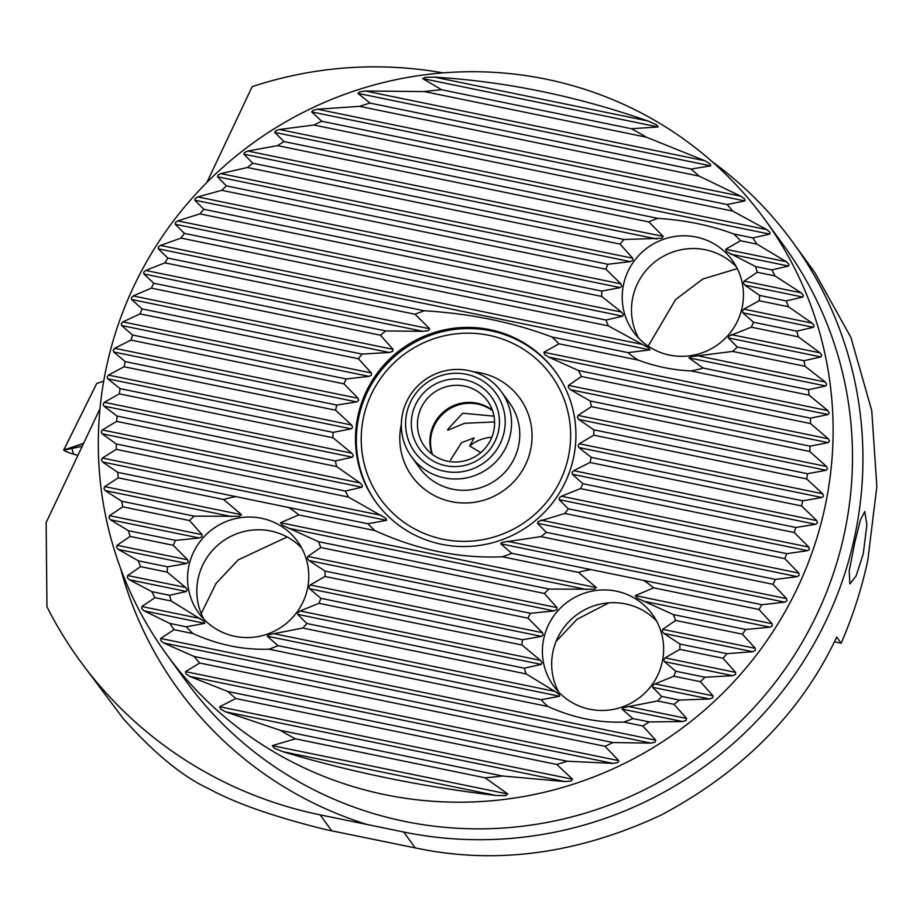 <?xml version="1.0" encoding="UTF-8"?>
<svg xmlns="http://www.w3.org/2000/svg" width="923" height="923" viewBox="0 0 923 923"><rect width="100%" height="100%" fill="white"/><g stroke="black" fill="none" stroke-linecap="round" stroke-linejoin="round"><path stroke-width="1.38" d="M854.825 542.297L860.421 519.984L864.759 511.515L866.882 524.795L863.247 553.881L856.129 575.871L849.864 583.959L849.206 570.968L854.825 542.297M450.505 460.081L461.5 442.705L474.157 437.86L469.634 445.982L480.779 452.605M493.99 416.158L462.688 413.216L447.713 429.414L447.909 430.233L464.488 423.311L494.59 421.915M573.252 459.066A110.945 108.845 -36 0 0 555.438 371.715A110.945 108.845 -36 0 0 443.905 329.973A110.945 108.845 -36 0 0 358.182 414.865A110.945 108.845 -36 0 0 375.984 502.216A110.945 108.845 -36 0 0 487.529 543.959A110.945 108.845 -36 0 0 573.252 459.066M336.757 405.07A131.285 128.793 -36 0 0 336.145 407.631A131.285 128.793 -36 0 0 335.591 410.204L124.086 366.754A349.471 342.848 144 0 1 124.663 364.181A349.471 342.848 144 0 1 125.251 361.608L113.691 351.975L113.229 350.082L114.671 348.283L130.997 340.091A349.471 342.848 144 0 1 132.566 335.037L121.64 325.531L121.317 323.673L122.909 321.908L140.065 313.889A349.471 342.848 144 0 1 142.05 308.917L131.677 299.525L131.481 297.691L133.235 295.948L151.337 288.126A349.471 342.848 144 0 1 153.76 283.246L143.861 273.958L143.792 272.147L145.719 270.451L164.94 262.847A349.471 342.848 144 0 1 167.824 258.059L158.318 248.852L158.387 247.064L160.498 245.414L181.023 238.088A349.471 342.848 144 0 1 184.415 233.392L175.22 224.254L175.428 222.501L177.758 220.885L199.853 213.882A349.471 342.848 144 0 1 203.798 209.302L194.822 200.21L195.18 198.48L197.776 196.922L221.785 190.311A349.471 342.848 144 0 1 226.389 185.881L217.516 176.789L218.036 175.105L220.932 173.605L247.399 167.501A349.471 342.848 144 0 1 252.787 163.221L243.845 154.129L244.549 152.48L247.826 151.06L277.569 145.626A349.471 342.848 144 0 1 283.984 141.565L274.731 132.404L275.642 130.801L279.438 129.485L313.889 125.02A349.471 342.848 144 0 1 321.769 121.259L311.697 111.925L312.909 110.379L317.454 109.214L359.601 106.341A349.471 342.848 144 0 1 369.985 103.088L357.951 93.361L359.589 91.896L365.439 91.008L424.361 91.573A349.471 342.848 144 0 1 441.679 89.75L422.63 78.57L425.249 77.313L434.618 77.151C505.469 81.455 576.552 96.061 647.842 120.959L656.622 124.859L658.157 126.97L631.39 128.724A349.471 342.848 144 0 1 646.388 137.192L704.918 160.764L710.191 163.936L710.745 165.852L690.992 169.047A349.471 342.848 144 0 1 699.057 176.085L740.823 196.218L744.78 199.114L744.896 200.937L727.116 204.537A349.471 342.848 144 0 1 732.677 211.067L766.748 229.608L769.955 232.365L769.782 234.13L752.799 237.892A349.471 342.848 144 0 1 756.906 244.122L786.258 261.694L788.957 264.336L788.565 266.055L771.905 269.897A349.471 342.848 144 0 1 774.985 275.908L801.072 292.81L803.379 295.383L802.802 297.056L786.211 300.91A349.471 342.848 144 0 1 788.496 306.759L812.125 323.154L814.132 325.657L813.405 327.307L796.711 331.138A349.471 342.848 144 0 1 798.337 336.849L820.039 352.851L821.793 355.309L820.916 356.924L804.002 360.708A349.471 342.848 144 0 1 805.075 366.304L825.208 381.995L826.743 384.395L825.727 385.987L808.502 389.702A349.471 342.848 144 0 1 809.067 395.206L827.896 410.62L829.235 412.985L828.093 414.542L810.463 418.177A349.471 342.848 144 0 1 810.567 423.588L828.3 438.771L829.465 441.102L828.173 442.636L810.082 446.178A349.471 342.848 144 0 1 809.759 451.485L826.523 466.484L827.539 468.78L826.12 470.292L807.475 473.718L593.812 429.806L578.698 419.446L577.394 417.381L578.098 415.431L591.412 406.628A131.285 128.793 -36 0 0 590.166 400.986L570.46 389.679L568.291 387.441L568.499 385.387L581.444 376.503A131.285 128.793 -36 0 0 578.375 370.492L548.908 357.178L544.616 354.501L543.901 352.263L558.946 343.806A131.285 128.793 -36 0 0 551.942 336.987C512.934 322.3 470.418 313.555 424.384 310.774A131.285 128.793 -36 0 0 415.062 314.247L429.714 328.796L428.422 330.63L423.034 331.322L385.86 330.93A131.285 128.793 -36 0 0 380.472 335.211L393.036 349.332L392.656 351.351L389.391 352.482L361.978 354.097A131.285 128.793 -36 0 0 358.412 358.747L371.334 372.95L371.461 375.073L369.062 376.376L346.229 378.938A131.285 128.793 -36 0 0 343.956 383.853L358.066 398.298L358.62 400.501L356.774 401.92L336.757 405.07L125.251 361.608M807.475 473.718A349.471 342.848 144 0 1 806.725 478.945L822.67 493.759L823.524 496.032L821.978 497.509L802.698 500.808A349.471 342.848 144 0 1 802.133 503.381A349.471 342.848 144 0 1 801.545 505.954L590.039 462.492A131.285 128.793 -36 0 0 590.651 459.919A131.285 128.793 -36 0 0 591.205 457.346L578.894 447.563L578.144 445.613L579.275 443.755L593.766 435.183A131.285 128.793 -36 0 0 593.812 429.806M267.22 636.178L268.755 634.701L302.756 628.044A79.505 78.005 -36 0 0 306.805 623.498L297.714 614.372L297.921 612.618L300.148 610.98L318.966 603.307A79.505 78.005 -36 0 0 320.858 598.312L309.551 588.736L308.963 586.809L310.232 584.974L324.977 576.471A79.505 78.005 -36 0 0 325.034 571.095L309.009 560.549L307.347 558.403L307.797 556.407L320.777 547.524A79.505 78.005 -36 0 0 318.458 541.674L282.207 525.164L280.488 522.718L298.74 514.93A79.505 78.005 -36 0 0 288.599 507.465L236.138 496.678A79.505 78.005 -36 0 0 223.678 499.505L241.549 514.722L239.23 516.338L194.176 516.13A79.505 78.005 -36 0 0 189.55 520.56L202.137 534.694L202.01 536.759L199.253 537.994L175.508 540.37A79.505 78.005 -36 0 0 173.247 545.285L187.611 559.788L188.292 562.015L186.619 563.468L167.594 566.814A79.505 78.005 -36 0 0 167.167 572.11L185.604 587.443L187.242 589.878L186.365 591.493L169.555 595.3A79.505 78.005 -36 0 0 171.286 601.035L204.318 621.456L204.756 623.348L186.296 626.809A79.505 78.005 -36 0 0 193.08 633.582C218.243 644.923 243.51 650.115 268.87 649.157A79.505 78.005 -36 0 0 277.973 645.65L267.22 636.178L559.603 696.254L541.143 699.715A79.505 78.005 -36 0 0 547.927 706.499C573.091 717.84 598.358 723.032 623.717 722.063A79.505 78.005 -36 0 0 632.82 718.555L622.067 709.095L623.602 707.606L657.603 700.961A79.505 78.005 -36 0 0 661.653 696.404L652.561 687.289L652.769 685.524L654.995 683.897L673.813 676.213A79.505 78.005 -36 0 0 675.705 671.229L664.398 661.641L663.822 659.726L665.079 657.891L679.824 649.377A79.505 78.005 -36 0 0 679.882 644.012L663.856 633.455L662.195 631.32L662.645 629.324L675.624 620.441A79.505 78.005 -36 0 0 673.305 614.58L637.055 598.081L635.336 595.635L653.588 587.836A79.505 78.005 -36 0 0 643.446 580.371L590.985 569.595A79.505 78.005 -36 0 0 578.525 572.422L596.396 587.628L594.077 589.255L549.023 589.047A79.505 78.005 -36 0 0 544.397 593.477L556.984 607.611L556.857 609.676L554.1 610.911L530.356 613.287A79.505 78.005 -36 0 0 528.094 618.202L542.459 632.693L543.139 634.932L541.466 636.385L522.441 639.731A79.505 78.005 -36 0 0 522.014 645.027L540.451 660.36L542.089 662.783L541.213 664.398L524.402 668.206A79.505 78.005 -36 0 0 526.133 673.94L554.85 691.385L559.165 694.373L559.603 696.254M801.545 505.954L816.763 520.618L817.478 522.856L815.782 524.31L795.788 527.46A349.471 342.848 144 0 1 794.218 532.513L808.813 547.062L809.39 549.277L807.544 550.685L786.731 553.673A349.471 342.848 144 0 1 784.746 558.646L798.787 573.068L799.226 575.26L797.23 576.644L775.447 579.425A349.471 342.848 144 0 1 773.024 584.305L786.604 598.646L786.915 600.804L784.735 602.154L761.856 604.703A349.471 342.848 144 0 1 758.971 609.492L772.147 623.74L772.32 625.875L769.955 627.19L745.772 629.474A349.471 342.848 144 0 1 742.38 634.159L755.245 648.35L755.279 650.45L752.695 651.707L726.943 653.68A349.471 342.848 144 0 1 722.997 658.249L735.631 672.394L735.527 674.459L732.689 675.671L705.01 677.24A349.471 342.848 144 0 1 700.407 681.682L712.948 695.804L712.683 697.834L709.533 698.988L679.397 700.061A349.471 342.848 144 0 1 674.009 704.33L686.608 718.463L686.158 720.459L682.628 721.532L649.227 721.924A349.471 342.848 144 0 1 642.8 725.986L655.734 740.188L655.065 742.15L651.015 743.119L612.907 742.542A349.471 342.848 144 0 1 605.027 746.303L618.756 760.667L617.81 762.56L613.01 763.379L567.195 761.221A349.471 342.848 144 0 1 556.8 764.463L572.502 779.231L571.118 781.043L565.014 781.585L502.424 775.989A349.471 342.848 144 0 1 485.117 777.812L507.835 794.022L505.458 795.626L495.836 795.441C421.73 786.661 350.659 772.066 282.623 751.634L274.085 748.08L272.297 745.622L295.395 738.827A349.471 342.848 144 0 1 280.407 730.37L225.535 711.829L220.516 709.002L219.72 706.753L235.803 698.515A349.471 342.848 144 0 1 227.739 691.465L189.63 676.386L185.927 673.825L185.558 671.656L199.68 663.014A349.471 342.848 144 0 1 194.118 656.484L163.717 642.985L160.764 640.585L160.683 638.474L173.986 629.659A349.471 342.848 144 0 1 169.89 623.44L144.196 610.899L141.761 608.603L141.9 606.538L154.879 597.666A349.471 342.848 144 0 1 151.81 591.643L129.393 579.782L127.328 577.567L127.651 575.537L140.573 566.653A349.471 342.848 144 0 1 138.288 560.803L118.329 549.439L116.575 547.281L117.059 545.285L130.085 536.425A349.471 342.848 144 0 1 128.447 530.702L110.414 519.741L108.914 517.63L109.537 515.669L122.782 506.842A349.471 342.848 144 0 1 121.721 501.247L105.245 490.609L103.964 488.544L104.726 486.606L118.294 477.849A349.471 342.848 144 0 1 117.729 472.357L102.557 461.985L101.472 459.954L102.372 458.05L116.321 449.374A349.471 342.848 144 0 1 116.217 443.975L102.165 433.822L101.253 431.837L102.28 429.956L116.702 421.384A349.471 342.848 144 0 1 117.036 416.065L103.93 406.12L103.18 404.159L104.345 402.313L119.321 393.844A349.471 342.848 144 0 1 120.071 388.618L107.795 378.834L107.183 376.907L108.487 375.084L124.086 366.754M661.953 238.249L624.04 239.507A79.505 78.005 -36 0 0 619.991 244.064L632.751 258.221L632.797 260.332L630.317 261.613L607.819 264.255A79.505 78.005 -36 0 0 605.938 269.239L620.902 283.869L621.744 286.13L620.233 287.618L601.808 291.091A79.505 78.005 -36 0 0 601.761 296.456L621.444 312.055L623.371 314.535L622.656 316.185L606.019 320.027A79.505 78.005 -36 0 0 608.326 325.888L648.5 347.775L649.977 349.875L628.055 352.632A79.505 78.005 -36 0 0 638.197 360.097C655.526 366.523 673.017 370.111 690.658 370.873A79.505 78.005 -36 0 0 703.118 368.046L688.916 357.87L691.477 356.601L732.62 351.421A79.505 78.005 -36 0 0 737.246 346.99L728.328 337.899L728.709 336.18L751.287 327.18A79.505 78.005 -36 0 0 753.549 322.265L742.842 312.805L742.427 310.924L743.846 309.124L759.202 300.736A79.505 78.005 -36 0 0 759.629 295.441L744.849 285.149L743.465 283.073L744.1 281.1L757.241 272.262A79.505 78.005 -36 0 0 755.51 266.528L726.389 251.483L725.697 249.256L740.5 240.753A79.505 78.005 -36 0 0 733.716 233.969C710.514 225.327 685.247 220.136 657.926 218.393A79.505 78.005 -36 0 0 648.823 221.912L663.233 236.415L661.953 238.249M558.738 692.158A61.022 59.868 144 0 1 553.142 650.796A61.022 59.868 144 0 1 596.396 605.084A61.022 59.868 144 0 1 656.576 621.006M543.878 638.047A61.022 59.868 144 0 1 591.02 591.355A61.022 59.868 144 0 1 652.376 614.314A61.022 59.868 144 0 1 662.16 662.356A61.022 59.868 144 0 1 615.018 709.049A61.022 59.868 144 0 1 553.673 686.089A61.022 59.868 144 0 1 543.878 638.047M203.891 619.241A61.022 59.868 144 0 1 198.295 577.89A61.022 59.868 144 0 1 241.549 532.179A61.022 59.868 144 0 1 301.729 548.089M189.03 565.141A61.022 59.868 144 0 1 236.173 518.449A61.022 59.868 144 0 1 297.529 541.409A61.022 59.868 144 0 1 307.313 589.439A61.022 59.868 144 0 1 260.171 636.143A61.022 59.868 144 0 1 198.826 613.184A61.022 59.868 144 0 1 189.03 565.141M648.188 346.125L675.578 299.583L702.83 279.023L737.304 268.628M638.543 338.003A61.022 59.868 144 0 1 632.959 296.652A61.022 59.868 144 0 1 676.213 250.941A61.022 59.868 144 0 1 736.392 266.851M623.683 283.903A61.022 59.868 144 0 1 670.836 237.211A61.022 59.868 144 0 1 732.181 260.171A61.022 59.868 144 0 1 741.977 308.213A61.022 59.868 144 0 1 694.834 354.905A61.022 59.868 144 0 1 633.478 331.945A61.022 59.868 144 0 1 623.683 283.903M107.264 363.316A369.811 362.808 -36 0 0 166.625 654.465A369.811 362.808 -36 0 0 538.421 793.607A369.811 362.808 -36 0 0 824.17 510.615A369.811 362.808 -36 0 0 764.809 219.466A369.811 362.808 -36 0 0 393.002 80.313A369.811 362.808 -36 0 0 107.264 363.316M99.996 408.658L46.15 522.58L46.958 606.78A406.789 399.094 -36 0 0 79.816 660.591A406.789 399.094 -36 0 0 320.131 814.859L403.697 832.015A379.053 371.877 -36 0 0 853.752 540.82A379.053 371.877 -36 0 0 792.915 242.391A379.053 371.877 -36 0 0 712.348 161.825M578.525 572.422L502.412 556.777A131.285 128.793 -36 0 0 511.734 553.315L500.739 543.797L502.285 542.32L540.936 536.621A131.285 128.793 -36 0 0 546.324 532.34L537.428 523.26L538.051 521.587L564.818 513.453A131.285 128.793 -36 0 0 568.383 508.804L559.119 499.643L559.257 497.878L561.403 496.228L580.567 488.613A131.285 128.793 -36 0 0 582.84 483.698L572.387 474.295L572.098 472.438L573.679 470.672L590.039 462.492M335.591 410.204L351.571 425.03L352.574 427.337L351.178 428.849L333.018 432.368A131.285 128.793 -36 0 0 332.972 437.744L351.755 453.147L353.313 455.558L352.355 457.162L335.384 460.935A131.285 128.793 -36 0 0 336.63 466.565L359.993 482.914L362.427 485.51L361.966 487.206L345.352 491.048A131.285 128.793 -36 0 0 348.421 497.059L386.102 518.438L386.552 520.33L367.839 523.745A131.285 128.793 -36 0 0 374.853 530.563L298.74 514.93M608.868 602.857L577.083 619.252L556.038 641.497M287.157 536.978L238.192 559.88L216.005 583.474L201.399 613.195M792.915 242.391L814.778 272.47L850.891 337.403L871.739 410.539L876.85 486.502L867.816 560.169C861.747 588.505 852.864 616.195 841.153 643.227L834.415 641.75M491.844 437.225A38.835 38.097 -36 0 0 469.634 445.982M492.594 410.77A38.835 38.097 -36 0 0 431.445 433.868A38.835 38.097 -36 0 0 432.518 454.462M79.816 660.591L123.163 718.521C154.464 753.595 183.181 777.085 209.302 788.992C235.573 803.356 274.408 816.89 325.831 829.615L415.258 847.902C495.709 865.024 577.775 854.017 661.468 814.905C742.992 771.374 801.395 712.106 836.7 637.101L841.153 643.227M442.948 72.894A388.306 380.945 -36 0 0 252.175 86.647L206.89 182.454M806.725 478.945L593.766 435.183M343.956 383.853L130.997 340.091M802.698 500.808L591.205 457.346M809.759 451.485L591.412 406.628M358.412 358.747L140.065 313.889M346.229 378.938L132.566 335.037M810.567 423.588L581.444 376.503M380.472 335.211L151.337 288.126M810.082 446.178L590.166 400.986M361.978 354.097L142.05 308.917M810.463 418.177L578.375 370.492M385.86 330.93L153.76 283.246M809.067 395.206L690.658 370.873M638.197 360.097L558.946 343.806M415.062 314.247L164.94 262.847M628.055 352.632L551.942 336.987M424.384 310.774L167.824 258.059M333.018 432.368L120.071 388.618M332.972 437.744L119.321 393.844M794.218 532.513L580.567 488.613M795.788 527.46L582.84 483.698M335.384 460.935L117.036 416.065M336.63 466.565L116.702 421.384M784.746 558.646L564.818 513.453M786.731 553.673L568.383 508.804M345.352 491.048L116.217 443.975M348.421 497.059L116.321 449.374M773.024 584.305L540.936 536.621M775.447 579.425L546.324 532.34M367.839 523.745L288.599 507.465M590.985 569.595L511.734 553.315M236.138 496.678L117.729 472.357M761.856 604.703L643.446 580.371M374.853 530.563C417.231 549.9 459.746 558.634 502.412 556.777M732.677 211.067L313.889 125.02M699.057 176.085L359.601 106.341M727.116 204.537L321.769 121.259M646.388 137.192L424.361 91.573M690.992 169.047L369.985 103.088M631.39 128.724L441.679 89.75M608.326 325.888L181.023 238.088M805.075 366.304L732.62 351.421M808.502 389.702L703.118 368.046M601.761 296.456L199.853 213.882M798.337 336.849L751.287 327.18M606.019 320.027L184.415 233.392M804.002 360.708L737.246 346.99M605.938 269.239L221.785 190.311M788.496 306.759L759.202 300.736M601.808 291.091L203.798 209.302M796.711 331.138L753.549 322.265M619.991 244.064L247.399 167.501M774.985 275.908L757.241 272.262M607.819 264.255L226.389 185.881M786.211 300.91L759.629 295.441M648.823 221.912L277.569 145.626M756.906 244.122L740.5 240.753M624.04 239.507L252.787 163.221M771.905 269.897L755.51 266.528M657.926 218.393L283.984 141.565M752.799 237.892L733.716 233.969M612.907 742.542L194.118 656.484M605.027 746.303L199.68 663.014M567.195 761.221L227.739 691.465M556.8 764.463L235.803 698.515M502.424 775.989L280.407 730.37M485.117 777.812L295.395 738.827M758.971 609.492L653.588 587.836M223.678 499.505L118.294 477.849M745.772 629.474L673.305 614.58M742.38 634.159L675.624 620.441M189.55 520.56L122.782 506.842M194.176 516.13L121.721 501.247M544.397 593.477L320.777 547.524M549.023 589.047L318.458 541.674M726.943 653.68L679.882 644.012M722.997 658.249L679.824 649.377M173.247 545.285L130.085 536.425M175.508 540.37L128.447 530.702M528.094 618.202L324.977 576.471M530.356 613.287L325.034 571.095M705.01 677.24L675.705 671.229M700.407 681.682L673.813 676.213M167.167 572.11L140.573 566.653M167.594 566.814L138.288 560.803M522.014 645.027L318.966 603.307M522.441 639.731L320.858 598.312M679.397 700.061L661.653 696.404M674.009 704.33L657.603 700.961M171.286 601.035L154.879 597.666M169.555 595.3L151.81 591.643M526.133 673.94L302.756 628.044M524.402 668.206L306.805 623.498M649.227 721.924L632.82 718.555M642.8 725.986L623.717 722.063M193.08 633.582L173.986 629.659M186.296 626.809L169.89 623.44M547.927 706.499L268.87 649.157M541.143 699.715L277.973 645.65M526.168 351.04A105.395 103.399 144 0 1 551.573 495.582A105.395 103.399 144 0 1 405.682 523.468A105.395 103.399 144 0 1 380.276 378.926A105.395 103.399 144 0 1 526.168 351.04M376.411 502.793A110.945 108.845 144 0 1 388.618 362.07A110.945 108.845 144 0 1 529.975 347.371A110.945 108.845 144 0 1 555.865 372.292M488.152 378.845A55.472 54.422 144 0 1 501.304 391.594A55.472 54.422 144 0 1 495.547 462.111A55.472 54.422 144 0 1 424.742 469.599A55.472 54.422 144 0 1 411.577 456.839A55.472 54.422 144 0 1 417.346 386.322A55.472 54.422 144 0 1 488.152 378.845M484.044 381.764A50.13 49.184 144 0 1 496.136 450.516A50.13 49.184 144 0 1 426.738 463.784A50.13 49.184 144 0 1 414.658 395.021A50.13 49.184 144 0 1 484.044 381.764M430.026 459.066A44.373 43.543 144 0 1 419.33 398.205A44.373 43.543 144 0 1 480.756 386.472A44.373 43.543 144 0 1 491.451 447.332A44.373 43.543 144 0 1 430.026 459.066M433.833 455.408A38.835 38.097 144 0 1 424.615 446.478A38.835 38.097 144 0 1 428.653 397.109A38.835 38.097 144 0 1 478.218 391.871A38.835 38.097 144 0 1 487.425 400.801A38.835 38.097 144 0 1 483.398 450.17A38.835 38.097 144 0 1 433.833 455.408M432.068 454.128A38.835 38.097 144 0 1 445.163 410.585A38.835 38.097 144 0 1 490.644 408.97A38.835 38.097 144 0 1 492.409 410.239M103.699 381.153L96.73 383.483L63.791 449.986C63.941 450.839 67.16 452.235 73.459 454.162L77.901 455.385M83.589 443.352L63.675 450.055L96.73 383.483M83.462 443.64L64.16 450.089A7.026 0.796 -161.3 0 0 66.594 451.716A7.026 0.796 -161.3 0 0 73.448 454.104L77.924 455.351M82.182 446.34L64.16 450.089M682.628 721.532L622.067 709.095M204.756 623.348L144.196 610.899M541.213 664.398L297.714 614.372M709.533 698.988L652.561 687.289M186.365 591.493L129.393 579.782M541.466 636.385L309.551 588.736M732.689 675.671L664.398 661.641M186.619 563.468L118.329 549.439M554.1 610.911L309.009 560.549M752.695 651.707L663.856 633.455M199.253 537.994L110.414 519.741M586.751 589.543L288.449 528.244M769.955 627.19L643.308 601.161M231.904 516.626L105.245 490.609M495.836 795.441L282.623 751.634M565.014 781.585L225.535 711.829M613.01 763.379L189.63 676.386M651.015 743.119L163.717 642.985M656.807 238.988L243.845 154.129M788.565 266.055L730.451 254.113M802.802 297.056L744.849 285.149M630.317 261.613L217.516 176.789M813.405 327.307L742.842 312.805M620.233 287.618L194.822 200.21M622.656 316.185L175.22 224.254M820.916 356.924L728.328 337.899M825.727 385.987L688.916 357.87M649.977 349.875L158.318 248.852M658.157 126.97L422.63 78.57M710.745 165.852L357.951 93.361M744.896 200.937L311.697 111.925M769.782 234.13L274.731 132.404M166.625 654.465L185.996 681.105A369.811 362.808 -36 0 0 557.804 820.259A369.811 362.808 -36 0 0 843.541 537.267A369.811 362.808 -36 0 0 784.192 246.118L764.809 219.466M784.735 602.154L500.739 543.797M386.552 520.33L102.557 461.985M797.23 576.644L537.428 523.26M361.966 487.206L102.165 433.822M807.544 550.685L559.119 499.643M352.355 457.162L103.93 406.12M815.782 524.31L572.387 474.295M351.178 428.849L107.795 378.834M828.093 414.542L548.908 357.178M423.034 331.322L143.861 273.958M828.173 442.636L570.46 389.679M389.391 352.482L131.677 299.525M826.12 470.292L578.698 419.446M369.062 376.376L121.64 325.531M821.978 497.509L578.894 447.563M356.774 401.92L113.691 351.975M320.131 814.859L331.784 830.873M403.697 832.015L415.258 847.902M358.066 398.298L114.671 348.283M822.67 493.759L579.275 443.755M371.334 372.95L122.909 321.908M826.523 466.484L578.098 415.431M393.036 349.332L133.235 295.948M828.3 438.771L568.499 385.387M429.714 328.796L145.719 270.451M827.896 410.62L543.901 352.263M351.571 425.03L108.487 375.084M816.763 520.618L573.679 470.672M351.755 453.147L104.345 402.313M808.813 547.062L561.403 496.228M359.993 482.914L102.28 429.956M798.787 573.068L541.074 520.122M381.545 515.415L102.372 458.05M786.604 598.646L507.419 541.282M596.396 587.628L280.488 522.718M120.59 568.441A380.911 373.688 -36 0 0 367.389 824.574M766.748 229.608L279.438 129.485M740.823 196.218L317.454 109.214M704.918 160.764L365.439 91.008M647.842 120.959L434.618 77.151M642.004 344.348L160.498 245.414M825.208 381.995L698.561 355.966M820.039 352.851L731.212 334.599M621.444 312.055L177.758 220.885M620.902 283.869L197.776 196.922M812.125 323.154L743.846 309.124M632.751 258.221L220.932 173.605M801.072 292.81L744.1 281.1M786.258 261.694L725.697 249.256M663.233 236.415L247.826 151.06M655.734 740.188L160.683 638.474M618.756 760.667L185.558 671.656M572.502 779.231L219.72 706.753M507.835 794.022L272.297 745.622M241.549 514.722L104.726 486.606M772.147 623.74L635.336 595.635M202.137 534.694L109.537 515.669M755.245 648.35L662.645 629.324M556.984 607.611L307.797 556.407M187.611 559.788L117.059 545.285M735.631 672.394L665.079 657.891M542.459 632.693L310.232 584.974M185.604 587.443L127.651 575.537M712.948 695.804L654.995 683.897M540.451 660.36L300.148 610.98M200.003 618.479L141.9 606.538M686.608 718.463L628.494 706.522M554.85 691.385L273.646 633.605M501.304 391.594L509.519 402.889A55.472 54.422 144 0 1 503.762 473.418A55.472 54.422 144 0 1 432.956 480.895A55.472 54.422 144 0 1 419.792 468.146L411.577 456.839M473.476 371.819A66.571 65.302 144 0 1 503.97 382.803A66.571 65.302 144 0 1 520.018 474.099A66.571 65.302 144 0 1 427.88 491.705A66.571 65.302 144 0 1 401.343 424.268M71.994 448.613L73.448 454.104"/></g></svg>
